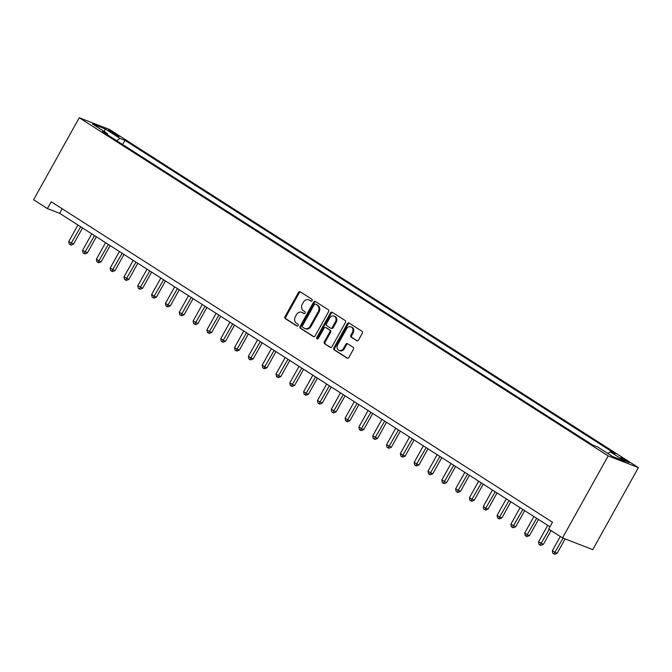 <?xml version="1.0" encoding="UTF-8"?>
<svg xmlns="http://www.w3.org/2000/svg" width="672" height="672" viewBox="0 0 672 672"><rect width="100%" height="100%" fill="white"/><g stroke="black" fill="none" stroke-linecap="round" stroke-linejoin="round"><path stroke-width="1.01" d="M312.052 300.628A1.084 0.899 -68.8 0 0 311.808 299.2L300.283 291.833A1.546 1.277 -68.8 0 0 298.452 292.48L285.012 316.63A1.546 1.277 -68.8 0 0 285.348 318.662L296.873 326.038A1.084 0.899 -68.8 0 0 297.923 324.156L296.428 323.198A4.931 4.099 -68.8 0 1 295.344 316.688L296.47 314.672A4.931 4.099 -68.8 0 1 301.72 312.295A4.931 4.099 -68.8 0 1 302.324 312.606L303.82 313.555A1.084 0.899 -68.8 0 0 304.87 311.674L303.374 310.724A4.931 4.099 -68.8 0 1 302.291 304.214L303.408 302.198A4.931 4.099 -68.8 0 1 308.666 299.813A4.931 4.099 -68.8 0 1 309.271 300.124L310.766 301.081A1.084 0.899 -68.8 0 0 312.052 300.628M627.514 461.168A5.023 0.462 29.1 0 0 623.02 458.64A5.023 0.462 29.1 0 0 620.508 457.708A5.023 0.462 29.1 0 0 622.289 459.144A5.023 0.462 29.1 0 0 626.783 461.664A5.023 0.462 29.1 0 0 629.294 462.596A5.023 0.462 29.1 0 0 627.514 461.168M356.698 340.721A1.546 1.277 -68.8 0 0 358.529 340.074L362.3 333.295A1.546 1.277 -68.8 0 0 361.964 331.262L349.163 323.081A1.546 1.277 -68.8 0 0 347.332 323.728L333.892 347.878A1.546 1.277 -68.8 0 0 334.228 349.91L347.029 358.1A1.546 1.277 -68.8 0 0 348.86 357.454L353.413 349.264A1.546 1.277 -68.8 0 0 353.077 347.231L347.6 343.728A1.546 1.277 -68.8 0 0 345.769 344.375L343.51 348.432A4.124 3.427 -68.8 0 1 339.116 350.423A4.124 3.427 -68.8 0 1 337.705 344.719L346.55 328.826A4.124 3.427 -68.8 0 1 350.944 326.836A4.124 3.427 -68.8 0 1 352.355 332.531L350.885 335.185A1.546 1.277 -68.8 0 0 351.221 337.218L357.092 340.872M79.246 117.743L33.6 199.76L47.418 208.589L51.223 201.76L552.51 522.236L548.705 529.074L562.523 537.911L608.168 455.893L79.246 117.743L109.477 129.469L638.4 467.611L608.168 455.893M328.558 311.724A1.546 1.277 -68.8 0 0 328.222 309.691L315.42 301.51A1.546 1.277 -68.8 0 0 313.589 302.156L300.14 326.306A1.546 1.277 -68.8 0 0 300.485 328.339L313.286 336.529A1.546 1.277 -68.8 0 0 315.118 335.874L328.558 311.724M332.287 312.295L345.097 320.477A1.546 1.277 -68.8 0 1 345.433 322.51L331.993 346.66A1.546 1.277 -68.8 0 1 330.154 347.315L324.677 343.812A1.546 1.277 -68.8 0 1 324.341 341.771L329.792 331.976A1.546 1.277 -68.8 0 0 329.456 329.944L325.819 327.617A1.546 1.277 -68.8 0 0 323.988 328.272L318.31 338.461A1.084 0.899 -68.8 0 1 316.789 337.495L330.456 312.942A1.546 1.277 -68.8 0 1 332.287 312.295M109.914 131.552L112.35 133.106A4.872 0.445 29.1 0 0 116.701 135.559A4.872 0.445 29.1 0 0 119.137 136.458A4.872 0.445 29.1 0 0 117.415 135.072L114.979 133.518A4.872 0.445 29.1 0 0 110.628 131.074A4.872 0.445 29.1 0 0 108.192 130.166A4.872 0.445 29.1 0 0 109.914 131.552M107.461 134.803L107.419 133.535L102.472 131.62L592.712 445.032L597.652 446.947L612.57 456.49L625.153 461.362L610.235 451.828L615.174 453.743L124.942 140.33L119.994 138.415L116.617 140.658M107.419 133.535L92.492 123.992L105.076 128.873L119.994 138.415M562.523 537.911L592.754 549.629L638.4 467.611M47.418 208.589L59.674 213.343L549.973 526.798M62.21 208.782L59.674 213.343M122.623 144.497L124.942 140.33M607.807 453.44L610.235 451.828M104.345 131.569L105.076 128.873M311.262 301.19L310.094 300.443A4.931 4.099 -68.8 0 0 309.481 300.132L308.666 299.813M301.72 312.295L302.543 312.614A4.931 4.099 -68.8 0 1 303.148 312.917L304.315 313.673M300.51 291.976A1.546 1.277 -68.8 0 0 299.267 292.79L285.827 316.949A1.546 1.277 -68.8 0 0 286.163 318.982L297.377 326.147M315.647 301.652A1.546 1.277 -68.8 0 0 314.404 302.467L300.964 326.626A1.546 1.277 -68.8 0 0 301.3 328.658L313.874 336.697M315.563 304.147A1.084 0.899 -68.8 0 0 314.286 304.601L302.484 325.802A1.084 0.899 -68.8 0 0 302.719 327.222L304.298 328.23A4.931 4.099 -68.8 0 0 304.903 328.541A4.931 4.099 -68.8 0 0 310.153 326.155L318.226 311.665A4.931 4.099 -68.8 0 0 317.142 305.155L316.386 304.466A1.084 0.899 -68.8 0 0 316.109 304.357M304.903 328.541L305.718 328.852A4.931 4.099 -68.8 0 0 310.976 326.474L310.153 326.155M316.386 304.466L317.957 305.466A4.931 4.099 -68.8 0 1 319.04 311.984L310.976 326.474M330.742 347.483L324.677 343.812M326.239 327.785A1.546 1.277 -68.8 0 1 326.634 327.936L330.271 330.263A1.546 1.277 -68.8 0 1 330.607 332.296L325.156 342.09A1.546 1.277 -68.8 0 0 325.492 344.123M332.522 312.438A1.546 1.277 -68.8 0 0 331.279 313.261L317.612 337.814A1.084 0.899 -68.8 0 0 317.621 339.016M335.446 321.812A4.124 3.427 -68.8 0 0 334.034 316.117A4.124 3.427 -68.8 0 0 329.641 318.108L326.525 323.702A1.546 1.277 -68.8 0 0 326.861 325.744L330.498 328.062A1.546 1.277 -68.8 0 0 332.329 327.415L335.446 321.812L336.269 322.132A4.124 3.427 -68.8 0 0 334.858 316.428L334.034 316.117M331.313 328.381A1.546 1.277 -68.8 0 0 333.144 327.734L332.329 327.415M336.269 322.132L333.144 327.734M350.944 326.836L351.767 327.146A4.124 3.427 -68.8 0 1 353.178 332.85L351.7 335.504A1.546 1.277 -68.8 0 0 352.036 337.537L357.286 340.889M339.116 350.423L339.931 350.742A4.124 3.427 -68.8 0 0 344.324 348.751L343.51 348.432M347.827 343.879A1.546 1.277 -68.8 0 0 346.584 344.694L344.324 348.751M349.39 323.224A1.546 1.277 -68.8 0 0 348.146 324.047L334.706 348.197A1.546 1.277 -68.8 0 0 335.042 350.23L347.617 358.268M77.935 225.019L68.762 241.517L73.567 244.07L82.53 227.959M73.567 244.07L71.14 245.078L70.316 244.768L80.699 226.792M70.316 244.768L69.216 244.054L68.762 241.517M91.753 233.856L82.58 250.345L87.385 252.907L96.348 236.796M87.385 252.907L84.949 253.915L84.134 253.596L94.517 235.62M84.134 253.596L83.034 252.89L82.58 250.345M105.571 242.693L96.398 259.182L99.162 260.946L101.203 261.736L110.166 245.624M101.203 261.736L98.767 262.752L97.952 262.433L108.335 244.457M97.952 262.433L96.844 261.727L96.398 259.182M119.389 251.521L110.216 268.01L112.972 269.783L115.021 270.572L123.984 254.461M115.021 270.572L112.585 271.58L111.77 271.261L122.153 253.294M111.77 271.261L110.662 270.556L110.216 268.01M133.207 260.358L124.026 276.847L128.839 279.409L137.802 263.298M128.839 279.409L126.403 280.417L125.588 280.098L135.971 262.122M125.588 280.098L124.48 279.392L124.026 276.847M147.025 269.186L137.844 285.684L142.649 288.238L151.62 272.126M142.649 288.238L140.221 289.246L139.406 288.935L149.789 270.959M139.406 288.935L138.298 288.229L137.844 285.684M160.843 278.023L151.662 294.512L154.426 296.285L156.467 297.074L165.438 280.963M156.467 297.074L154.039 298.082L153.224 297.763L163.607 279.787M153.224 297.763L152.116 297.058L151.662 294.512M174.661 286.86L165.48 303.349L168.244 305.113L170.285 305.903L179.256 289.792M170.285 305.903L167.857 306.919L167.042 306.6L177.425 288.624M167.042 306.6L165.934 305.894L165.48 303.349M188.479 295.688L179.298 312.178L182.062 313.95L184.103 314.74L193.074 298.628M184.103 314.74L181.675 315.748L180.86 315.428L191.243 297.461M180.86 315.428L179.752 314.723L179.298 312.178M202.297 304.525L193.116 321.014L197.921 323.576L206.892 307.465M197.921 323.576L195.493 324.584L194.67 324.265L205.061 306.289M194.67 324.265L193.57 323.56L193.116 321.014M216.115 313.362L206.934 329.851L209.698 331.615L211.739 332.405L220.71 316.294M211.739 332.405L209.311 333.413L208.488 333.102L218.879 315.126M208.488 333.102L207.388 332.396L206.934 329.851M229.925 322.19L220.752 338.68L223.516 340.452L225.557 341.242L234.52 325.13M225.557 341.242L223.129 342.25L222.306 341.93L232.688 323.954M222.306 341.93L221.206 341.225L220.752 338.68M243.743 331.027L234.57 347.516L237.334 349.28L239.375 350.07L248.338 333.959M239.375 350.07L236.939 351.086L236.124 350.767L246.506 332.791M236.124 350.767L235.024 350.062L234.57 347.516M257.561 339.856L248.388 356.345L251.152 358.117L253.193 358.907L262.156 342.796M253.193 358.907L250.757 359.915L249.942 359.604L260.324 341.628M249.942 359.604L248.833 358.89L248.388 356.345M271.379 348.692L262.206 365.182L264.961 366.946L267.011 367.744L275.974 351.632M267.011 367.744L264.575 368.752L263.76 368.432L274.142 350.456M263.76 368.432L262.651 367.727L262.206 365.182M285.197 357.529L276.016 374.018L278.779 375.782L280.829 376.572L289.792 360.461M280.829 376.572L278.393 377.58L277.578 377.269L287.96 359.293M277.578 377.269L276.469 376.564L276.016 374.018M299.015 366.358L289.834 382.847L292.597 384.619L294.638 385.409L303.61 369.298M294.638 385.409L292.211 386.417L291.396 386.098L301.778 368.122M291.396 386.098L290.287 385.392L289.834 382.847M312.833 375.194L303.652 391.684L306.415 393.448L308.456 394.246L317.428 378.126M308.456 394.246L306.029 395.254L305.214 394.934L315.596 376.958M305.214 394.934L304.105 394.229L303.652 391.684M326.651 384.023L317.47 400.52L322.274 403.074L331.246 386.963M322.274 403.074L319.847 404.082L319.032 403.771L329.414 385.795M319.032 403.771L317.923 403.057L317.47 400.52M340.469 392.86L331.288 409.349L336.092 411.911L345.064 395.8M336.092 411.911L333.665 412.919L332.85 412.6L343.232 394.624M332.85 412.6L331.741 411.894L331.288 409.349M354.287 401.696L345.106 418.186L347.869 419.95L349.91 420.739L358.882 404.628M349.91 420.739L347.483 421.756L346.66 421.436L357.05 403.46M346.66 421.436L345.559 420.731L345.106 418.186M368.105 410.525L358.924 427.014L361.687 428.786L363.728 429.576L372.7 413.465M363.728 429.576L361.301 430.584L360.478 430.265L370.868 412.297M360.478 430.265L359.377 429.559L358.924 427.014M381.914 419.362L372.742 435.851L377.546 438.413L386.509 422.302M377.546 438.413L375.119 439.421L374.296 439.102L384.678 421.126M374.296 439.102L373.195 438.396L372.742 435.851M395.732 428.19L386.56 444.688L391.364 447.241L400.327 431.13M391.364 447.241L388.928 448.249L388.114 447.938L398.496 429.962M388.114 447.938L387.013 447.224L386.56 444.688M409.55 437.027L400.378 453.516L403.141 455.288L405.182 456.078L414.145 439.967M405.182 456.078L402.746 457.086L401.932 456.767L412.314 438.791M401.932 456.767L400.823 456.061L400.378 453.516M423.368 445.864L414.196 462.353L416.951 464.117L419 464.906L427.963 448.795M419 464.906L416.564 465.923L415.75 465.604L426.132 447.628M415.75 465.604L414.641 464.898L414.196 462.353M437.186 454.692L428.005 471.181L430.769 472.954L432.818 473.743L441.781 457.632M432.818 473.743L430.382 474.751L429.568 474.432L439.95 456.464M429.568 474.432L428.459 473.726L428.005 471.181M451.004 463.529L441.823 480.018L446.628 482.58L455.599 466.469M446.628 482.58L444.2 483.588L443.386 483.269L453.768 465.293M443.386 483.269L442.277 482.563L441.823 480.018M464.822 472.357L455.641 488.855L460.446 491.408L469.417 475.297M460.446 491.408L458.018 492.416L457.204 492.106L467.586 474.13M457.204 492.106L456.095 491.4L455.641 488.855M478.64 481.194L469.459 497.683L472.223 499.456L474.264 500.245L483.235 484.134M474.264 500.245L471.836 501.253L471.022 500.934L481.404 482.958M471.022 500.934L469.913 500.228L469.459 497.683M492.458 490.031L483.277 506.52L486.041 508.284L488.082 509.074L497.053 492.962M488.082 509.074L485.654 510.09L484.84 509.771L495.222 491.795M484.84 509.771L483.731 509.065L483.277 506.52M506.276 498.859L497.095 515.348L499.859 517.121L501.9 517.91L510.871 501.799M501.9 517.91L499.472 518.918L498.649 518.608L509.04 500.632M498.649 518.608L497.549 517.894L497.095 515.348M520.094 507.696L510.913 524.185L515.718 526.747L524.689 510.636M515.718 526.747L513.29 527.755L512.467 527.436L522.858 509.46M512.467 527.436L511.367 526.73L510.913 524.185M533.904 516.533L524.731 533.022L527.495 534.786L529.536 535.576L538.499 519.464M529.536 535.576L527.108 536.584L526.285 536.273L536.668 518.297M526.285 536.273L525.185 535.567L524.731 533.022M547.722 525.361L538.549 541.85L543.354 544.412L551.057 530.578M543.354 544.412L540.918 545.42L540.103 545.101L549.226 529.402M540.103 545.101L539.003 544.396L538.549 541.85M560.28 536.466L552.367 550.687L555.131 552.451L557.172 553.241L565.144 538.919M557.172 553.241L554.736 554.257L553.921 553.938L563.102 538.129M553.921 553.938L552.812 553.232L552.367 550.687M114.492 134.392L114.979 133.518M117.046 135.727L117.415 135.072M310.094 300.443L309.271 300.124M303.148 312.917L302.324 312.606M286.163 318.982L285.348 318.662M285.827 316.949L285.012 316.63M299.267 292.79L298.452 292.48M301.3 328.658L300.485 328.339M300.964 326.626L300.14 326.306M314.404 302.467L313.589 302.156M319.04 311.984L318.226 311.665M317.957 305.466L317.142 305.155M325.156 342.09L324.341 341.771M330.607 332.296L329.792 331.976M330.271 330.263L329.456 329.944M326.634 327.936L325.819 327.617M317.612 337.814L316.789 337.495M331.279 313.261L330.456 312.942M352.036 337.537L351.221 337.218M351.7 335.504L350.885 335.185M353.178 332.85L352.355 332.531M346.584 344.694L345.769 344.375M335.042 350.23L334.228 349.91M334.706 348.197L333.892 347.878M348.146 324.047L347.332 323.728M316.252 304.399L315.437 304.08M326.449 327.844L325.626 327.524M331.506 328.482L330.691 328.163"/></g></svg>
